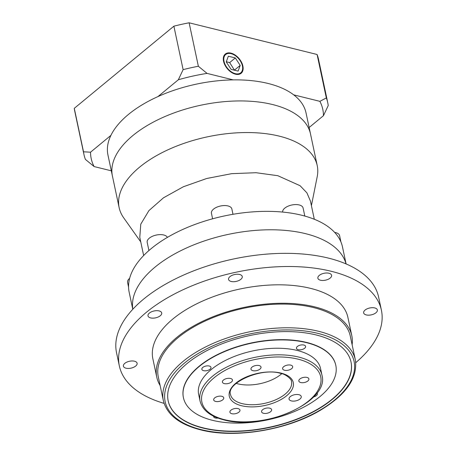 <?xml version="1.0" encoding="UTF-8"?>
<svg xmlns="http://www.w3.org/2000/svg" width="456" height="456" viewBox="0 0 456 456"><rect width="100%" height="100%" fill="white"/><g stroke="black" fill="none" stroke-linecap="round" stroke-linejoin="round"><path stroke-width="0.68" d="M242.415 65.938A11.839 7.359 50.5 0 0 235.182 55.558A11.839 7.359 50.5 0 0 225.691 54.532A11.839 7.359 50.5 0 0 224.033 61.389A11.839 7.359 50.5 0 0 231.266 71.769A11.839 7.359 50.5 0 0 240.757 72.795A11.839 7.359 50.5 0 0 242.415 65.938M223.548 61.269A12.46 7.746 50.5 0 0 231.158 72.196A12.46 7.746 50.5 0 0 241.15 73.273A12.46 7.746 50.5 0 0 242.894 66.057A12.46 7.746 50.5 0 0 235.285 55.13A12.46 7.746 50.5 0 0 225.292 54.047A12.46 7.746 50.5 0 0 223.548 61.269M140.761 241.919L123.639 217.751A101.249 50.929 -12 0 1 119.147 207.674L112.427 176.067A101.249 50.929 -12 0 1 163.026 117.386A101.249 50.929 -12 0 1 272.648 104.555A101.249 50.929 -12 0 1 310.507 133.967L306.027 112.894A101.249 50.929 -12 0 0 293.692 94.854L319.873 101.34L326.331 97.949A124.619 62.683 -12 0 1 327.761 102.771A124.619 62.683 -12 0 1 328.229 105.57L323.447 115.699L309.134 127.509M111.315 170.818L94.107 166.56L85.409 159.412A124.619 62.683 -12 0 1 83.978 154.59L74.738 111.133A124.619 62.683 -12 0 1 74.277 108.334L173.884 26.18L183.124 69.637A124.619 62.683 -12 0 1 198.36 66.257L207.058 73.399L233.233 79.885A101.249 50.929 -12 0 1 268.168 83.488A101.249 50.929 -12 0 1 293.692 94.854M173.884 26.18A124.619 62.683 -12 0 1 189.12 22.8L317.091 54.492A124.619 62.683 -12 0 1 318.527 59.314L327.761 102.771M83.978 154.59A124.619 62.683 -12 0 1 83.511 151.791L90.533 152.196L110.905 135.386A101.249 50.929 -12 0 1 157.97 96.575L178.342 79.766L183.124 69.637M74.277 108.334L83.511 151.791M189.12 22.8L198.36 66.257M317.091 54.492L326.331 97.949M90.533 152.196A118.389 59.548 168 0 0 94.107 166.56M119.147 207.674A101.249 50.929 -12 0 1 169.74 148.992A101.249 50.929 -12 0 1 279.368 136.162A101.249 50.929 -12 0 1 317.222 165.574L310.507 133.967A101.249 50.929 -12 0 0 272.648 104.555A101.249 50.929 -12 0 0 163.026 117.386A101.249 50.929 -12 0 0 112.427 176.067L107.952 155A101.249 50.929 -12 0 1 110.905 135.386M207.058 73.399A118.389 59.548 168 0 0 178.342 79.766M157.97 96.575A101.249 50.929 -12 0 1 233.233 79.885M323.447 115.699A118.389 59.548 168 0 0 319.873 101.34M226.244 61.936L231.129 69.38L238.112 71.113L240.204 65.39L235.313 57.941L228.331 56.213L226.244 61.936M234.498 70.213L229.664 62.597L226.301 61.765M229.664 62.597L235.313 57.941M234.555 70.047L240.204 65.39M148.93 250.532L147.191 242.358A10.437 5.25 -12 0 1 152.407 236.305A10.437 5.25 -12 0 1 163.71 234.982A10.437 5.25 -12 0 1 167.392 237.388M212.604 218.794L211.436 213.3A10.437 5.25 -12 0 1 216.651 207.252A10.437 5.25 -12 0 1 227.949 205.93A10.437 5.25 -12 0 1 231.853 208.956L232.987 214.291M282.629 212.069A10.437 5.25 -12 0 1 288.095 206.169A10.437 5.25 -12 0 1 299.187 204.944A10.437 5.25 -12 0 1 303.086 207.976L304.807 216.058M334.653 232.4A10.437 5.25 -12 0 1 335.684 232.606A10.437 5.25 -12 0 1 339.589 235.638L340.934 241.976M314.304 219.256L310.433 201.039L306.899 192.848L300.082 185.712L277.818 175.702L256.061 172.716L231.682 173.668L206.75 178.484L183.369 186.755L163.533 197.773L148.918 210.609L140.773 224.175L139.781 237.314L143.651 255.531M317.222 165.574A101.249 50.929 -12 0 1 317.222 176.603L311.408 205.645M305.628 233.683A109.041 54.851 -12 0 1 346.053 263.916A109.041 54.851 -12 0 0 305.628 233.683A109.041 54.851 -12 0 0 188.835 246.935A109.041 54.851 -12 0 0 132.816 309.236A109.041 54.851 -12 0 1 188.835 246.935A109.041 54.851 -12 0 1 305.628 233.683M346.093 263.933L342.479 246.913A109.041 54.851 168 0 0 301.707 215.243A109.041 54.851 168 0 0 183.648 229.06A109.041 54.851 168 0 0 129.162 292.256L132.781 309.276M128.564 287.115L127.577 282.464A10.437 5.25 -12 0 1 129.646 278.314M298.914 394.702A6.23 3.135 168 0 0 292.171 395.489A6.23 3.135 168 0 0 289.053 399.103A6.23 3.135 168 0 0 291.384 400.909A6.23 3.135 168 0 0 298.133 400.123A6.23 3.135 168 0 0 301.245 396.509A6.23 3.135 168 0 0 298.914 394.702M374.741 307.931A7.011 3.528 168 0 0 367.148 308.82A7.011 3.528 168 0 0 363.649 312.884A7.011 3.528 168 0 0 366.265 314.919A7.011 3.528 168 0 0 373.857 314.03A7.011 3.528 168 0 0 377.357 309.966A7.011 3.528 168 0 0 374.741 307.931M328.97 273.241A7.011 3.528 168 0 0 321.377 274.13A7.011 3.528 168 0 0 317.878 278.194A7.011 3.528 168 0 0 320.5 280.229A7.011 3.528 168 0 0 328.086 279.34A7.011 3.528 168 0 0 331.592 275.276A7.011 3.528 168 0 0 328.97 273.241M239.645 274.478A7.011 3.528 168 0 0 232.053 275.367A7.011 3.528 168 0 0 228.553 279.425A7.011 3.528 168 0 0 231.169 281.466A7.011 3.528 168 0 0 238.762 280.577A7.011 3.528 168 0 0 242.261 276.513A7.011 3.528 168 0 0 239.645 274.478M159.081 310.912A7.011 3.528 168 0 0 151.495 311.801A7.011 3.528 168 0 0 147.989 315.865A7.011 3.528 168 0 0 150.611 317.9A7.011 3.528 168 0 0 158.203 317.011A7.011 3.528 168 0 0 161.703 312.947A7.011 3.528 168 0 0 159.081 310.912M134.486 361.209A7.011 3.528 168 0 0 126.893 362.098A7.011 3.528 168 0 0 123.394 366.157A7.011 3.528 168 0 0 126.016 368.197A7.011 3.528 168 0 0 133.602 367.308A7.011 3.528 168 0 0 137.108 363.244A7.011 3.528 168 0 0 134.486 361.209M355.765 362.645A133.961 67.385 168 0 0 381.41 310.211A133.961 67.385 168 0 0 331.324 271.303A133.961 67.385 168 0 0 186.282 288.272A133.961 67.385 168 0 0 119.341 365.917A133.961 67.385 168 0 0 164.097 403.383M381.41 310.211L378.611 297.044A133.961 67.385 168 0 0 328.525 258.13A133.961 67.385 168 0 0 183.483 275.105A133.961 67.385 168 0 0 116.542 352.744L119.341 365.917M352.123 344.73A99.693 50.149 168 0 0 351.81 335.77A99.693 50.149 168 0 0 314.532 306.814A99.693 50.149 168 0 0 206.596 319.445A99.693 50.149 168 0 0 156.778 377.226A99.693 50.149 168 0 0 160.141 385.542M351.81 335.77L347.888 317.336A99.693 50.149 168 0 0 310.616 288.38A99.693 50.149 168 0 0 202.675 301.011A99.693 50.149 168 0 0 152.863 358.792L156.778 377.226M355.327 359.801L350.288 336.095A98.137 49.362 168 0 0 313.591 307.589A98.137 49.362 168 0 0 207.337 320.026A98.137 49.362 168 0 0 158.3 376.901L163.339 400.607A98.137 49.362 -12 0 1 212.376 343.727A98.137 49.362 -12 0 1 318.63 331.295A98.137 49.362 -12 0 1 355.327 359.801C357.949 377.933 346.167 394.833 319.981 410.503C286.687 430.259 234.549 438.735 200.6 429.848C179.328 424.388 166.907 414.641 163.339 400.607M316.088 334.943A93.463 47.014 168 0 0 214.896 346.782A93.463 47.014 168 0 0 168.19 400.949A93.463 47.014 168 0 0 203.137 428.098A93.463 47.014 168 0 0 304.329 416.26A93.463 47.014 168 0 0 351.034 362.087A93.463 47.014 168 0 0 316.088 334.943M168.167 400.818A93.463 47.014 168 0 0 203.08 427.836A93.463 47.014 168 0 0 304.158 416.043A93.463 47.014 168 0 0 351.006 361.956M335.77 365.193A77.885 39.176 168 0 0 335.741 365.062A77.885 39.176 168 0 0 306.62 342.439A77.885 39.176 168 0 0 222.289 352.306A77.885 39.176 168 0 0 183.375 397.45A77.885 39.176 168 0 0 183.403 397.581M212.553 420.335A77.885 39.176 168 0 0 296.879 410.468A77.885 39.176 168 0 0 335.798 365.324A77.885 39.176 168 0 0 306.677 342.707A77.885 39.176 168 0 0 222.346 352.573A77.885 39.176 168 0 0 183.432 397.712A77.885 39.176 168 0 0 212.553 420.335M303.85 345.032A4.674 2.348 168 0 0 298.794 345.625A4.674 2.348 168 0 0 296.457 348.333A4.674 2.348 168 0 0 298.201 349.689A4.674 2.348 168 0 0 303.263 349.096A4.674 2.348 168 0 0 305.6 346.389A4.674 2.348 168 0 0 303.85 345.032M209.23 366.014A4.674 2.348 168 0 0 204.174 366.607A4.674 2.348 168 0 0 201.837 369.314A4.674 2.348 168 0 0 203.581 370.671A4.674 2.348 168 0 0 208.643 370.084A4.674 2.348 168 0 0 210.98 367.371A4.674 2.348 168 0 0 209.23 366.014M213.613 416.214A4.674 2.348 168 0 0 213.625 416.647A4.674 2.348 168 0 0 215.374 418.004A4.674 2.348 168 0 0 218.019 418.095M320.562 368.568A62.307 31.344 168 0 0 297.261 350.47A62.307 31.344 168 0 0 229.801 358.359A62.307 31.344 168 0 0 198.668 394.474L200.064 401.058A62.307 31.344 -12 0 1 231.198 364.948A62.307 31.344 -12 0 1 298.663 357.054A62.307 31.344 -12 0 1 321.959 375.151L320.562 368.568M238.043 408.593A5.141 2.588 168 0 0 232.48 409.249A5.141 2.588 168 0 0 229.909 412.224A5.141 2.588 168 0 0 231.83 413.717A5.141 2.588 168 0 0 237.399 413.068A5.141 2.588 168 0 0 239.964 410.087A5.141 2.588 168 0 0 238.043 408.593M221.821 396.298A5.141 2.588 168 0 0 216.258 396.954A5.141 2.588 168 0 0 213.687 399.929A5.141 2.588 168 0 0 215.608 401.422A5.141 2.588 168 0 0 221.177 400.773A5.141 2.588 168 0 0 223.742 397.792A5.141 2.588 168 0 0 221.821 396.298M230.542 378.474A5.141 2.588 168 0 0 224.973 379.124A5.141 2.588 168 0 0 222.408 382.105A5.141 2.588 168 0 0 224.329 383.599A5.141 2.588 168 0 0 229.892 382.949A5.141 2.588 168 0 0 232.463 379.968A5.141 2.588 168 0 0 230.542 378.474M259.094 365.558A5.141 2.588 168 0 0 253.525 366.214A5.141 2.588 168 0 0 250.96 369.189A5.141 2.588 168 0 0 252.88 370.682A5.141 2.588 168 0 0 258.444 370.033A5.141 2.588 168 0 0 261.014 367.051A5.141 2.588 168 0 0 259.094 365.558M290.751 365.125A5.141 2.588 168 0 0 285.188 365.775A5.141 2.588 168 0 0 282.617 368.756A5.141 2.588 168 0 0 284.538 370.243A5.141 2.588 168 0 0 290.107 369.594A5.141 2.588 168 0 0 292.678 366.618A5.141 2.588 168 0 0 290.751 365.125M306.973 377.42A5.141 2.588 168 0 0 301.41 378.07A5.141 2.588 168 0 0 298.84 381.051A5.141 2.588 168 0 0 300.76 382.544A5.141 2.588 168 0 0 306.329 381.889A5.141 2.588 168 0 0 308.894 378.913A5.141 2.588 168 0 0 306.973 377.42M269.701 408.16A5.141 2.588 168 0 0 264.138 408.81A5.141 2.588 168 0 0 261.567 411.791A5.141 2.588 168 0 0 263.494 413.284A5.141 2.588 168 0 0 269.057 412.629A5.141 2.588 168 0 0 271.628 409.653A5.141 2.588 168 0 0 269.701 408.16M236.191 383.371A31.156 15.669 168 0 0 237.986 383.878A31.156 15.669 168 0 0 281.762 373.686M313.563 396.937A4.674 2.348 168 0 0 317.387 393.722A4.674 2.348 168 0 0 316.937 392.992M201.256 429.649A96.581 48.581 168 0 0 334.584 400.083A96.581 48.581 168 0 0 317.969 333.387A96.581 48.581 168 0 0 184.64 362.953A96.581 48.581 168 0 0 201.256 429.649M224.586 419.697A60.751 30.558 168 0 0 308.45 401.098A60.751 30.558 168 0 0 298.002 359.146A60.751 30.558 168 0 0 214.132 377.745A60.751 30.558 168 0 0 224.586 419.697M281.056 373.116A32.712 16.456 -12 0 1 286.687 395.711A32.712 16.456 -12 0 1 241.526 405.726A32.712 16.456 -12 0 1 235.9 383.131A32.712 16.456 -12 0 1 281.056 373.116M242.187 403.628A31.156 15.669 168 0 0 275.92 399.684A31.156 15.669 168 0 0 291.487 381.626C292.216 379.762 285.838 373.977 280.406 373.316C260.479 367.143 225.919 383.593 230.536 394.582A31.156 15.669 168 0 0 242.187 403.628M223.822 56.071L225.691 54.532M238.887 74.334L240.757 72.795M321.959 375.151C329.979 401.981 263.112 431.165 223.93 419.89C210.37 416.442 202.413 410.161 200.064 401.058"/></g></svg>
